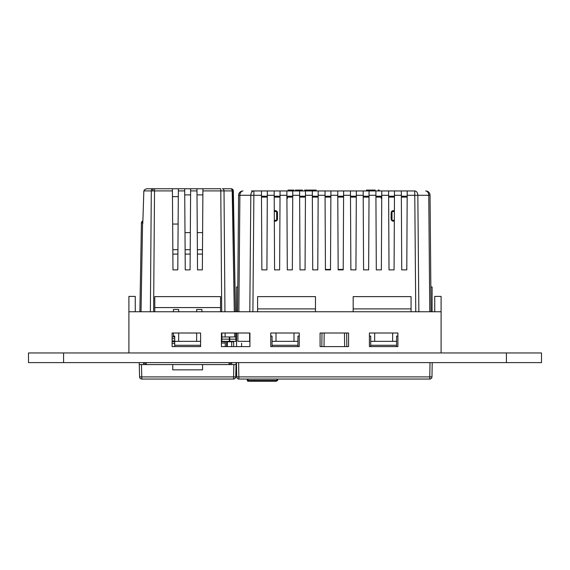 <?xml version="1.0" encoding="UTF-8"?>
<svg xmlns="http://www.w3.org/2000/svg" width="570" height="570" viewBox="0 0 570 570"><rect width="100%" height="100%" fill="white"/><g stroke="black" fill="none" stroke-linecap="round" stroke-linejoin="round"><path stroke-width="0.85" d="M348.576 333.008L348.576 346.603L320.076 346.603L320.076 333.008L348.576 333.008M249.924 333.008L249.924 346.603L221.424 346.603L221.424 333.008L249.924 333.008M128.905 352.958L128.905 311.747L441.095 311.747L441.095 352.958M200.597 333.008L200.597 346.603L172.097 346.603L172.097 333.008L200.597 333.008M397.903 333.008L397.903 346.603L369.403 346.603L369.403 333.008L397.903 333.008L397.903 336.079L396.592 336.079L396.592 346.603M299.25 333.008L299.25 346.603L270.75 346.603L270.75 333.008L299.25 333.008L299.25 336.079L297.932 336.079L297.932 346.603M231.669 346.603L231.755 341.779L233.7 341.779L233.614 346.603L236.55 346.603L236.55 333.008L235.823 333.008L235.894 336.956L221.908 336.97L221.88 333.008M174.726 341.779L172.097 341.779L172.097 340.903L174.726 340.903M225.243 346.603L225.321 341.772L221.424 341.772L221.424 341.295A2.195 2.195 0 0 0 221.858 341.344L229.318 341.344L229.318 336.956M541.5 362.606L28.5 362.606L28.5 352.958L541.5 352.958L541.5 362.606M128.905 311.747L128.905 296.4L135.268 296.4L135.268 311.747M434.732 311.747L434.732 296.4L441.095 296.4L441.095 311.747M28.5 352.958L28.5 362.606M277.07 379.05L276.992 380.382L276.272 381.245L248.178 381.245A0.876 0.876 90 0 1 247.302 380.382L247.28 379.05L247.302 380.382L277.654 380.404L277.733 379.05M251.434 190.95L312.317 190.95L312.731 269.874L317.226 269.874A2.195 2.195 -90 0 1 317.782 269.567M325.442 269.432L330.5 269.432M338.153 269.432L343.211 269.432M350.871 269.574A2.195 2.195 -90 0 1 351.426 269.874L355.929 269.874L356.343 190.95L350.457 190.95L350.871 269.874M407.172 197.092L401.351 197.092M394.454 197.092L388.64 197.092M381.736 197.092L375.922 197.092M369.025 197.092L363.211 197.092M356.307 197.092L350.493 197.092M343.589 197.092L337.775 197.092M330.878 197.092L325.064 197.092M318.16 197.092L312.346 197.092M305.449 197.092L299.628 197.092M292.731 197.092L286.917 197.092M280.012 197.092L274.198 197.092M267.302 197.092L261.488 197.092M241.587 343.218L241.587 346.603M394.383 210.914A2.195 2.195 90 0 0 391.134 212.838L391.134 218.973A2.195 2.195 90 0 0 394.326 220.925M274.327 220.925A2.195 2.195 90 0 0 277.512 218.973L277.512 212.838A2.195 2.195 90 0 0 274.27 210.907M343.211 269.874L338.16 269.874L343.211 269.874L343.625 190.95L337.746 190.95L338.16 269.874M330.493 269.874L325.442 269.874L330.493 269.874L330.906 190.95L325.028 190.95L325.442 269.874M274.911 210.679L275.73 210.679M274.277 211.556L276.635 211.556L274.277 211.556M276.635 220.326L274.32 220.326L276.635 220.326L276.635 211.556M392.01 211.556L392.01 220.326L392.01 211.556L394.376 211.556L392.01 211.556M392.922 210.679L393.735 210.679M394.333 220.326L392.01 220.326L394.333 220.326M262.898 197.092L263.098 196.65L267.302 196.65M274.198 196.65L276.229 197.092M263.098 196.65L261.48 196.65M276.635 219.963L277.341 219.82M276.635 219.671L277.398 219.671M391.305 219.82L392.01 219.963M391.248 219.671L392.01 219.671M392.424 197.092L394.454 196.65M401.351 196.65L407.172 196.65M237.811 286.974L236.55 286.974L236.55 311.747M430.842 286.974L432.103 286.974L432.103 311.747M238.638 362.606L238.887 379.05A2.195 2.195 0 0 1 236.7 376.898L429.766 376.898L429.766 379.05L238.887 379.05A2.195 2.195 0 0 1 236.7 376.898L236.45 362.606M432.21 362.606L431.96 376.898L429.766 376.898L430.015 362.606M321.815 346.603L321.993 333.008M346.66 333.008L346.838 346.603M429.766 379.05A2.195 2.195 0 0 0 431.96 376.898A2.195 2.195 0 0 1 429.766 379.05M272.068 346.603L272.068 336.079L270.75 336.079L270.75 333.008M353.179 308.897L353.179 296.621L411.055 296.621L411.055 308.897L353.179 308.897L353.179 311.747M411.055 311.747L411.055 308.897M315.474 311.747L315.474 308.897L257.597 308.897L257.597 311.747M257.597 308.897L257.597 296.621L315.474 296.621L315.474 308.897M272.068 345.292L297.932 345.292M293.992 333.008L293.992 341.344L297.932 341.344M293.992 341.344L276.008 341.344L276.008 333.008M272.068 341.344L276.008 341.344M370.721 346.603L370.721 341.344L374.668 341.344L374.668 333.008M370.721 345.292L396.592 345.292M392.645 333.008L392.645 341.344L396.592 341.344M392.645 341.344L374.668 341.344M407.172 196.208L401.351 196.208M394.461 196.208L388.633 196.208M381.743 196.208L375.922 196.208M369.025 196.208L363.204 196.208M356.314 196.208L350.486 196.208M337.775 196.208L343.596 196.208M325.057 196.208L330.878 196.208M318.167 196.208L312.339 196.208M305.449 196.208L299.628 196.208M292.738 196.208L286.91 196.208M280.02 196.208L274.198 196.208M267.302 196.208L261.48 196.208M299.599 190.95L300.012 269.874L305.064 269.874L305.477 190.95L310.472 190.95L310.472 190.074L316.165 190.074L316.165 190.95M431.062 311.747L430.044 195.296L417.839 195.282A4.382 3.099 -90 0 0 414.739 190.95L401.323 190.95L401.344 195.296L394.461 195.296L394.07 269.874L389.018 269.874L388.626 195.296L381.75 195.296L381.358 269.874L376.307 269.874L375.915 195.296L369.032 195.296L368.64 269.874L363.589 269.874L363.197 195.296L356.314 195.296M394.461 195.296L394.483 190.95L401.323 190.95M317.782 269.874L318.195 190.95L312.317 190.95M318.195 190.95L325.028 190.95M330.906 190.95L337.746 190.95M343.625 190.95L350.457 190.95M356.343 190.95L363.176 190.95L363.197 195.296M369.032 195.296L369.054 190.95L363.176 190.95M369.054 190.95L375.894 190.95L375.915 195.296M381.75 195.296L381.772 190.95L375.894 190.95M381.772 190.95L388.605 190.95L388.626 195.296M394.483 190.95L388.605 190.95M295.367 190.95L295.367 190.074L301.366 190.074L301.366 190.95L301.409 190.074L302.392 190.074L302.392 190.95L302.392 190.074M418.857 311.747L417.839 195.282L407.18 195.296L406.788 269.874L401.736 269.874L401.344 195.296M286.881 190.95L287.294 269.874L292.346 269.874L292.759 190.95M274.17 190.95L274.583 269.874L279.635 269.874L280.048 190.95M261.452 190.95L261.865 269.874L266.917 269.874L267.33 190.95M237.59 311.747L238.609 195.296A4.382 4.382 0 0 1 242.991 190.95A4.382 3.099 -90 0 0 239.892 195.282L238.609 195.296M407.18 195.296L407.201 190.95M261.473 195.296L250.814 195.282A4.382 3.099 -90 0 1 253.914 190.95L252.895 311.747M430.044 195.296A4.382 4.382 90 0 0 425.662 190.95A4.382 4.382 0 0 1 430.044 195.296A4.382 4.382 0 0 0 425.662 190.95A4.382 3.099 -90 0 1 428.761 195.282L429.773 311.747M310.472 190.074L304.644 190.074L304.644 190.95M296.35 190.074L296.35 190.95M296.464 190.074L296.464 190.95M298.83 190.074L298.83 190.95M293.821 190.95L293.821 190.074L288.057 190.074L288.057 190.95M378.159 190.95L378.159 190.074L379.185 190.074L379.185 190.95M375.238 190.95L375.238 190.074L366.467 190.074L366.467 190.95M367.493 190.074L367.493 190.95M375.024 190.074L375.024 190.95M370.721 341.344L370.721 336.079L369.403 336.079L369.403 333.008M249.924 341.344L237.911 341.344L237.911 333.008M172.86 254.092L177.904 254.092M185.143 254.092L190.181 254.092M197.419 254.092L202.457 254.092M178.118 224.053L172.653 224.053L172.831 249.703L177.94 249.703L178.118 224.053M202.614 232.603L197.27 232.603L197.384 249.703L202.493 249.703L202.614 232.603M190.33 232.603L184.986 232.603L185.108 249.703L190.216 249.703L190.33 232.603M172.097 336.956L174.726 336.956M222.777 341.772L222.777 341.344L222.777 341.772M228.841 341.344L228.834 341.779L228.841 341.344M150.373 311.747L151.299 190.914L144.075 190.914C144.331 189.611 145.542 188.891 147.708 188.756L153.9 188.756M221.716 311.747L220.79 190.914L224.017 190.914A2.195 1.617 -90 0 0 222.407 188.756L231.149 188.756A2.195 2.195 0 0 1 233.344 190.914L235.453 311.747L233.044 190.907L224.017 190.914L224.951 311.747M144.075 190.921L143.84 190.893C144.495 189.496 145.756 188.791 147.623 188.756L147.623 188.756C145.756 188.791 144.495 189.496 143.84 190.893L142.892 220.889A2.195 2.195 0 0 0 141.424 222.92L139.871 311.747M200.597 345.292L200.597 346.603L174.726 346.603L174.726 345.292L200.597 345.292M173.408 333.008L173.408 336.079L174.726 336.079L174.726 345.292M154.776 307.579L154.776 296.621L220.547 296.621L220.547 307.579L154.776 307.579L154.776 311.747M220.547 307.579L220.547 311.747M173.408 311.747L173.408 309.51L178.674 309.51L178.674 311.747M201.908 311.747L201.908 309.51L196.65 309.51L196.65 311.747M174.726 341.344L200.597 341.344M178.674 341.344L178.674 333.008L196.65 333.037L196.65 341.344M221.424 336.97L221.908 336.97M202.899 190.914L202.913 188.756L220.79 188.756L220.79 190.914L202.899 190.914L202.35 269.874L197.526 269.874L196.978 190.914L190.622 190.914L190.074 269.874L185.25 269.874L184.701 190.914L178.346 190.914L177.797 269.874L172.974 269.874L172.425 190.914L151.299 190.914A2.195 1.617 -90 0 1 152.917 188.756M229.753 339.186L235.894 339.186L235.894 341.344L229.753 341.344L229.753 336.956M153.608 311.747L154.534 188.756L172.404 188.756L172.425 190.914M178.346 190.914L178.36 188.756L172.404 188.756M178.36 188.756L184.687 188.756L184.701 190.914M190.622 190.914L190.637 188.756L184.687 188.756M190.637 188.756L196.964 188.756L196.978 190.914M202.913 188.756L196.964 188.756M226.682 188.756L231.149 188.756M172.461 196.65L178.31 196.65M190.594 194.897L184.73 194.897M202.87 194.897L197.006 194.897M235.894 339.186L235.894 336.956M139.351 367.65L139.593 376.913L141.78 376.913L141.46 364.579L139.272 364.579L172.753 364.579L172.753 369.845L202.571 369.845L202.571 364.579L236.051 364.579L235.731 376.913A2.195 2.195 0 0 1 233.536 379.05L141.78 379.05A2.195 2.195 0 0 1 139.593 376.913L139.215 362.606M141.78 379.05L141.78 376.913L235.731 376.913M236.108 362.606L236.051 364.579L233.864 364.579L233.536 379.05M143.654 364.579L143.604 362.606M231.719 362.606L231.669 364.579M231.292 362.606L229.974 363.924L229.974 364.579M145.35 364.579L145.35 363.924L144.032 362.606M172.753 364.579L202.571 364.579M229.062 362.606L229.076 364.579M174.726 343.503L172.097 343.503M146.248 364.579L146.262 362.606M231.755 341.779L227.366 341.779L227.287 346.603M63.576 352.958L63.576 362.606M506.424 362.606L506.424 352.958M248.157 379.05L248.178 381.245M381.237 197.092L381.237 198.403M287.408 197.092L287.408 198.403M344.651 346.603L344.472 333.008M324.188 333.008L324.009 346.603M415.758 311.747L414.739 190.95M350.486 195.296L343.603 195.296M337.768 195.296L330.885 195.296M325.05 195.296L318.174 195.296M312.339 195.296L305.456 195.296M299.62 195.296L292.738 195.296M286.91 195.296L280.027 195.296M274.191 195.296L267.309 195.296M275.488 211.556L275.488 210.679M393.172 211.556L393.172 210.679M249.795 311.747L250.814 195.282L239.892 195.282L238.88 311.747M249.632 341.344L249.632 333.008M172.097 338.708L174.726 338.708M221.858 336.97L221.858 339.15L229.318 339.15M226.604 346.603L226.646 341.344M224.965 341.344L224.972 341.772M221.424 339.15L221.858 339.15L221.858 341.344A2.195 2.195 0 0 1 221.424 341.295M225.3 343.083L221.424 343.083M143.056 222.92L141.795 222.92M153.651 188.756A2.195 0.884 90 0 0 152.767 190.907M231 188.756A2.195 2.045 90 0 1 233.044 190.907M141.424 222.92L142.571 222.92L141.025 311.747M234.74 336.956L234.669 333.008M234.298 311.747L232.19 190.914A2.195 1.617 -90 0 0 230.572 188.756M225.114 333.008L225.143 336.956M142.571 222.92A2.195 1.617 -90 0 1 142.863 221.702M277.654 380.404L276.272 381.245"/></g></svg>
